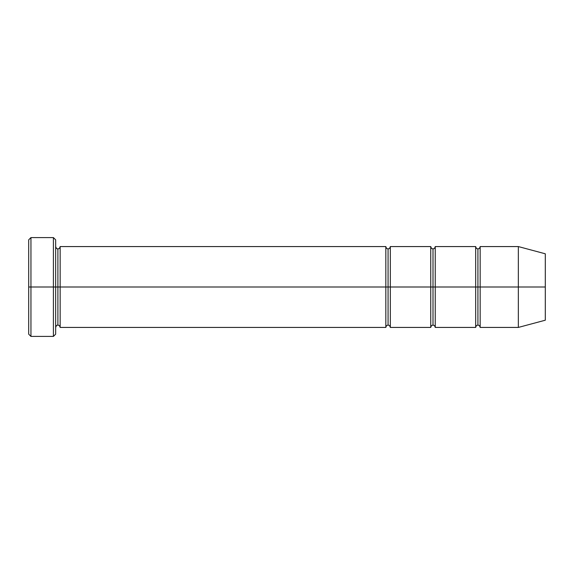 <?xml version="1.0" encoding="UTF-8"?>
<svg xmlns="http://www.w3.org/2000/svg" width="574" height="574" viewBox="0 0 574 574"><rect width="100%" height="100%" fill="white"/><g stroke="black" fill="none" stroke-linecap="round" stroke-linejoin="round"><path stroke-width="0.86" d="M28.7 287L28.7 239.832L28.7 287L30.946 287L30.946 237.586L30.946 287L30.946 237.586L30.946 287L53.404 287L53.404 237.586L53.404 287L55.656 287L55.656 239.832L55.656 287L57.902 287L57.902 248.815L57.902 325.185L57.902 287L55.656 287L55.656 239.832L55.656 334.168L55.656 287L53.404 287L53.404 237.586L53.404 336.414L53.404 287L30.946 287L30.946 336.414L30.946 287L28.7 287L28.7 334.168L28.7 287M385.828 287L385.828 246.569L385.828 287L388.074 287L388.074 248.815L388.074 325.185L388.074 287L385.828 287L385.828 246.569L385.828 327.431L385.828 287L385.828 327.431L385.828 287L60.148 287L60.148 246.569L60.148 287L385.828 287M57.902 287L57.902 325.185L57.902 248.815L57.902 287L60.148 287L60.148 327.431L60.148 287L57.902 287M388.074 287L388.074 325.185L388.074 248.815L388.074 287L390.32 287L390.32 327.431L390.32 287L388.074 287M518.344 287L518.344 246.569L518.344 287L518.344 246.569L518.344 287L545.3 287L545.3 253.794L545.3 320.206L545.3 287L518.344 287L518.344 327.431L518.344 287L518.344 327.431L518.344 287L480.165 287L480.165 246.569L480.165 287L518.344 287M475.674 287L477.92 287L477.92 248.815L477.92 325.185L477.92 287L475.674 287L475.674 246.569L475.674 327.431L475.674 246.569L475.674 327.431L475.674 287L435.243 287L435.243 327.431L435.243 287L432.997 287L432.997 248.815L432.997 325.185L432.997 287L430.751 287L432.997 287L432.997 325.185L432.997 248.815L432.997 287L435.243 287L435.243 246.569L435.243 287L475.674 287M477.92 287L477.92 325.185L477.92 248.815L477.92 287L480.165 287L480.165 327.431L480.165 287L477.92 287M430.751 287L430.751 246.569L430.751 327.431L430.751 246.569L430.751 327.431L430.751 287L390.32 287L390.32 246.569L390.32 287L430.751 287M435.243 287L435.243 327.431L435.243 287M390.32 287L390.32 327.431L390.32 287M480.165 287L480.165 246.569L480.165 287M60.148 287L60.148 246.569L60.148 287M53.404 287L53.404 336.414L53.404 287M30.946 287L30.946 336.414L30.946 287M28.7 239.832L30.946 237.586L53.404 237.586L55.656 239.832M545.3 253.794L518.344 246.569L480.165 246.569C479.756 248.19 479.01 248.937 477.92 248.815C476.829 248.937 476.076 248.19 475.674 246.569L435.243 246.569C434.834 248.19 434.088 248.937 432.997 248.815C431.906 248.937 431.153 248.19 430.751 246.569L390.32 246.569C389.911 248.19 389.165 248.937 388.074 248.815C386.984 248.937 386.237 248.19 385.828 246.569L60.148 246.569C59.739 248.19 58.993 248.937 57.902 248.815C57.02 249.13 56.266 248.384 55.656 246.569M545.3 320.206L518.344 327.431L480.165 327.431C479.756 325.81 479.01 325.063 477.92 325.185C476.829 325.063 476.076 325.81 475.674 327.431L435.243 327.431C434.834 325.81 434.088 325.063 432.997 325.185C431.906 325.063 431.153 325.81 430.751 327.431L390.32 327.431C389.911 325.81 389.165 325.063 388.074 325.185C386.984 325.063 386.237 325.81 385.828 327.431L60.148 327.431C59.739 325.81 58.993 325.063 57.902 325.185C57.02 324.87 56.266 325.616 55.656 327.431M55.656 334.168L53.404 336.414L30.946 336.414L28.7 334.168"/></g></svg>
